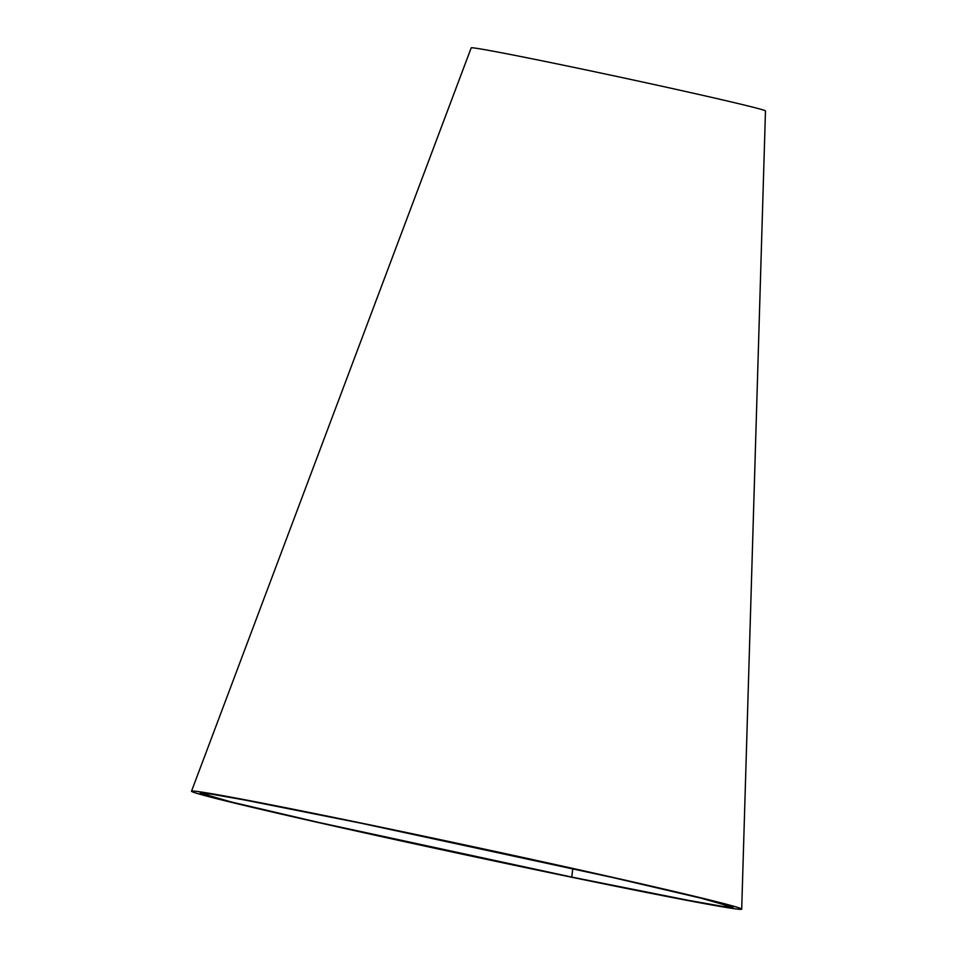<?xml version="1.0" encoding="UTF-8"?>
<svg xmlns="http://www.w3.org/2000/svg" width="957" height="957" viewBox="0 0 957 957"><rect width="100%" height="100%" fill="white"/><g stroke="black" fill="none" stroke-linecap="round" stroke-linejoin="round"><path stroke-width="1.44" d="M571.796 877.091L319.375 822.589L231.391 802.002L200.145 793.054L211.7 794.178L244.502 799.968L361.363 823.271L613.198 877.641L701.134 898.204L733.026 907.296L721.829 906.243L689.219 900.501L571.796 877.091L572.764 868.585M357.954 822.398A281.346 4.785 12.1 0 1 741.711 909.15A281.346 4.785 12.1 0 1 575.253 877.976A281.346 4.785 12.1 0 1 191.52 791.2A281.346 4.785 12.1 0 1 357.954 822.398M191.52 791.2L471.203 47.85A150.488 2.56 12.1 0 1 471.203 47.85A150.488 2.56 12.1 0 1 571.975 66.978A150.488 2.56 12.1 0 1 765.48 110.94A150.488 2.56 12.1 0 1 765.48 110.952L741.699 909.15"/></g></svg>
